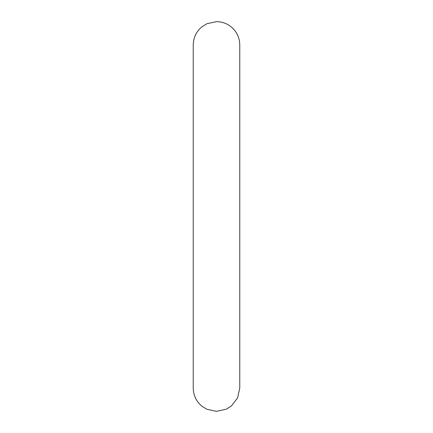 <?xml version="1.0" encoding="UTF-8"?>
<svg xmlns="http://www.w3.org/2000/svg" width="433" height="433" viewBox="0 0 433 433"><rect width="100%" height="100%" fill="white"/><g stroke="black" fill="none" stroke-linecap="round" stroke-linejoin="round"><path stroke-width="0.65" d="M239.768 216.5L239.768 388.082L237.549 397.992L231.33 406.013L226.405 409.136L216.5 411.35L206.925 409.288L201.951 406.241C196.301 401.51 193.394 395.459 193.232 388.082L193.232 44.918C193.394 37.541 196.301 31.49 201.951 26.759L206.925 23.712L216.5 21.65C222.064 21.704 227.006 23.485 231.33 26.987C236.808 31.712 239.617 37.687 239.768 44.918L239.768 216.5L239.768 44.918"/></g></svg>
